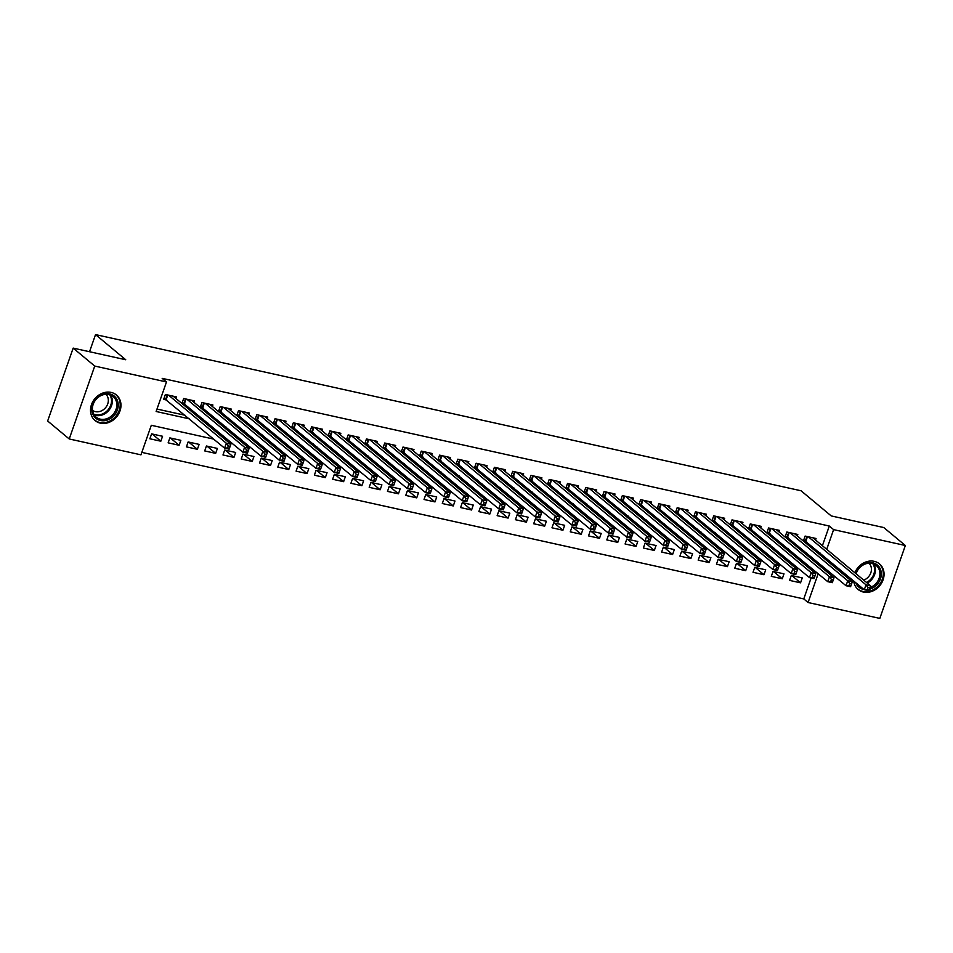 <?xml version="1.0" encoding="UTF-8"?>
<svg xmlns="http://www.w3.org/2000/svg" width="953" height="953" viewBox="0 0 953 953"><rect width="100%" height="100%" fill="white"/><g stroke="black" fill="none" stroke-linecap="round" stroke-linejoin="round"><path stroke-width="1.43" d="M111.12 392.41A16.654 14.176 -50.2 0 1 116.397 394.971A16.654 14.176 -50.2 0 1 118.589 414.019A16.654 14.176 -50.2 0 1 100.363 423.144A16.654 14.176 -50.2 0 1 95.086 420.571A16.654 14.176 -50.2 0 1 92.894 401.523A16.654 14.176 -50.2 0 1 111.12 392.41M854.865 572.753A16.654 14.176 -50.2 0 1 874.211 561.329A16.654 14.176 -50.2 0 1 879.488 563.89A16.654 14.176 -50.2 0 1 881.668 582.938A16.654 14.176 -50.2 0 1 863.442 592.063A16.654 14.176 -50.2 0 1 858.165 589.49A16.654 14.176 -50.2 0 1 853.685 580.925M213.722 439.107L151.301 425.288L140.961 454.843L69.224 438.964L47.65 421L73.178 348.107L125.725 359.746L95.526 334.598L801.044 490.771L831.23 515.918L883.776 527.545L905.35 545.509L879.822 618.402L808.084 602.522L818.174 573.706M141.818 452.389L803.772 598.925L808.084 602.522M175.828 398.402L176.365 396.889L165.393 394.459L163.666 399.39L166.87 400.093M194.102 402.452L194.638 400.939L183.667 398.509L181.952 403.429L185.144 404.143M212.388 406.49L212.912 404.977L201.953 402.547L200.225 407.479L203.418 408.182M230.662 410.54L231.186 409.028L220.226 406.597L218.499 411.517L221.704 412.232M248.936 414.591L249.472 413.066L238.5 410.648L236.773 415.568L239.977 416.282M267.221 418.629L267.745 417.116L256.786 414.686L255.059 419.618L258.251 420.321M285.495 422.679L286.019 421.166L275.06 418.736L273.332 423.656L276.537 424.371M303.769 426.718L304.305 425.205L293.333 422.787L291.606 427.706L294.811 428.409M322.054 430.768L322.579 429.255L311.607 426.825L309.892 431.757L313.084 432.459M340.328 434.818L340.852 433.305L329.893 430.875L328.166 435.795L331.358 436.51M358.602 438.856L359.138 437.344L348.167 434.913L346.439 439.845L349.644 440.548M376.876 442.907L377.412 441.394L366.44 438.964L364.725 443.895L367.918 444.598M395.161 446.957L395.686 445.444L384.726 443.014L382.999 447.934L386.191 448.649M413.435 450.995L413.971 449.482L403 447.052L401.273 451.984L404.477 452.687M431.709 455.046L432.245 453.533L421.274 451.103L419.558 456.034L422.751 456.737M449.995 459.096L450.519 457.571L439.559 455.153L437.832 460.073L441.025 460.787M468.268 463.134L468.805 461.621L457.833 459.191L456.106 464.123L459.31 464.826M486.542 467.184L487.078 465.672L476.107 463.241L474.38 468.161L477.584 468.876M504.828 471.223L505.352 469.71L494.393 467.292L492.665 472.211L495.858 472.926M523.102 475.273L523.626 473.76L512.666 471.33L510.939 476.262L514.144 476.965M541.375 479.323L541.912 477.81L530.94 475.38L529.213 480.3L532.417 481.015M559.661 483.362L560.185 481.849L549.214 479.43L547.499 484.35L550.691 485.053M577.935 487.412L578.459 485.899L567.5 483.469L565.772 488.401L568.977 489.103M596.209 491.462L596.745 489.949L585.773 487.519L584.046 492.439L587.251 493.154M614.494 495.5L615.019 493.988L604.047 491.557L602.332 496.489L605.524 497.192M632.768 499.551L633.292 498.038L622.333 495.608L620.606 500.539L623.798 501.242M651.042 503.601L651.578 502.088L640.607 499.658L638.879 504.578L642.084 505.293M669.316 507.639L669.852 506.126L658.88 503.696L657.165 508.628L660.358 509.331M687.601 511.69L688.126 510.177L677.166 507.746L675.439 512.678L678.631 513.381M705.875 515.74L706.411 514.215L695.44 511.797L693.713 516.717L696.917 517.431M724.149 519.778L724.685 518.265L713.714 515.835L711.986 520.767L715.191 521.47M742.435 523.828L742.959 522.315L731.999 519.885L730.272 524.805L733.465 525.52M760.708 527.867L761.233 526.354L750.273 523.936L748.546 528.855L751.75 529.57M778.982 531.917L779.518 530.404L768.547 527.974L766.82 532.906L770.024 533.609M797.268 535.967L797.792 534.454L786.833 532.024L785.105 536.944L788.298 537.659M791.86 575.6L800.544 582.819L789.584 580.401L791.312 575.469L802.271 577.899L800.544 582.819M773.586 571.55L782.27 578.781L771.299 576.351L773.026 571.419L783.997 573.849L782.27 578.781M755.312 567.5L763.996 574.73L753.025 572.3L754.752 567.38L765.712 569.811L763.996 574.73M737.038 563.461L745.711 570.68L734.751 568.262L736.478 563.33L747.438 565.76L745.711 570.68M718.753 559.411L727.437 566.642L716.465 564.212L718.193 559.292L729.164 561.71L727.437 566.642M700.479 555.361L709.163 562.592L698.192 560.161L699.919 555.242L710.89 557.672L709.163 562.592M682.205 551.322L690.877 558.553L679.918 556.123L681.645 551.191L692.605 553.622L690.877 558.553M663.919 547.272L672.604 554.503L661.644 552.073L663.359 547.153L674.331 549.571L672.604 554.503M645.646 543.222L654.33 550.453L643.358 548.023L645.086 543.103L656.057 545.533L654.33 550.453M627.372 539.184L636.056 546.414L625.085 543.984L626.812 539.053L637.771 541.483L636.056 546.414M609.086 535.133L617.77 542.364L606.811 539.934L608.526 535.014L619.498 537.444L617.77 542.364M590.812 531.083L599.497 538.314L588.525 535.896L590.252 530.964L601.224 533.394L599.497 538.314M572.539 527.045L581.223 534.276L570.251 531.845L571.979 526.914L582.938 529.344L581.223 534.276M554.253 522.994L562.937 530.225L551.978 527.795L553.693 522.875L564.664 525.306L562.937 530.225M535.979 518.956L544.663 526.175L533.692 523.757L535.419 518.825L546.391 521.255L544.663 526.175M517.705 514.906L526.39 522.137L515.418 519.707L517.145 514.787L528.105 517.205L526.39 522.137M499.432 510.856L508.104 518.087L497.144 515.656L498.872 510.737L509.831 513.167L508.104 518.087M481.146 506.817L489.83 514.036L478.859 511.618L480.586 506.686L491.557 509.116L489.83 514.036M462.872 502.767L471.556 509.998L460.585 507.568L462.312 502.648L473.284 505.066L471.556 509.998M444.598 498.717L453.271 505.948L442.311 503.518L444.038 498.598L454.998 501.028L453.271 505.948M426.313 494.678L434.997 501.909L424.037 499.479L425.753 494.547L436.724 496.978L434.997 501.909M408.039 490.628L416.723 497.859L405.752 495.429L407.479 490.509L418.45 492.927L416.723 497.859M389.765 486.578L398.449 493.809L387.478 491.379L389.205 486.459L400.165 488.889L398.449 493.809M371.479 482.54L380.164 489.771L369.204 487.34L370.92 482.409L381.891 484.839L380.164 489.771M353.206 478.489L361.89 485.72L350.918 483.29L352.646 478.37L363.617 480.8L361.89 485.72M334.932 474.439L343.616 481.67L332.645 479.252L334.372 474.32L345.331 476.75L343.616 481.67M316.646 470.401L325.33 477.632L314.371 475.202L316.086 470.27L327.058 472.7L325.33 477.632M298.372 466.351L307.057 473.581L296.085 471.151L297.812 466.231L308.784 468.662L307.057 473.581M280.099 462.312L288.783 469.531L277.811 467.113L279.539 462.181L290.498 464.611L288.783 469.531M261.825 458.262L270.497 465.493L259.538 463.063L261.265 458.143L272.224 460.561L270.497 465.493M243.539 454.212L252.223 461.443L241.252 459.012L242.979 454.093L253.951 456.523L252.223 461.443M225.265 450.173L233.95 457.392L222.978 454.974L224.705 450.042L235.677 452.472L233.95 457.392M206.992 446.123L215.664 453.354L204.704 450.924L206.432 446.004L217.391 448.422L215.664 453.354M188.706 442.073L197.39 449.304L186.431 446.874L188.146 441.954L199.117 444.384L197.39 449.304M170.432 438.035L179.116 445.265L168.145 442.835L169.872 437.904L180.844 440.334L179.116 445.265M803.772 598.925L811.11 577.983M162.558 436.283L151.598 433.865L149.871 438.785L160.831 441.215L162.558 436.283M822.403 545.724L829.301 526.032L162.165 378.353L166.489 381.95L156.137 411.493L189.409 418.867M156.995 409.051L185.096 415.27M200.07 418.593L203.382 419.32M218.356 422.632L221.656 423.37M236.63 426.682L239.93 427.409M254.904 430.732L258.203 431.459M273.189 434.771L276.489 435.509M291.463 438.821L294.763 439.547M309.737 442.859L313.037 443.598M328.023 446.909L331.322 447.636M346.296 450.96L349.596 451.686M364.57 454.998L367.87 455.737M382.856 459.048L386.156 459.775M401.13 463.098L404.429 463.825M419.403 467.137L422.703 467.875M437.677 471.187L440.989 471.914M455.963 475.237L459.263 475.964M474.237 479.276L477.536 480.014M492.51 483.326L495.822 484.053M510.796 487.376L514.096 488.103M529.07 491.414L532.37 492.153M547.344 495.465L550.643 496.191M565.629 499.503L568.929 500.242M583.903 503.553L587.203 504.28M602.177 507.604L605.477 508.33M620.463 511.642L623.762 512.38M638.736 515.692L642.036 516.419M657.01 519.742L660.31 520.469M675.284 523.781L678.596 524.519M693.57 527.831L696.869 528.558M711.843 531.881L715.143 532.608M730.117 535.92L733.429 536.658M748.403 539.97L751.703 540.696M766.677 544.02L769.976 544.747M784.95 548.058L788.25 548.797M803.236 552.109L806.536 552.835M819.377 554.372L819.925 552.811M815.542 540.006L816.066 538.493L805.106 536.074L803.379 540.994L806.583 541.697M95.526 334.598L89.534 351.728M73.178 348.107L94.74 366.071L166.489 381.95M69.224 438.964L94.74 366.071M829.301 526.032L833.613 529.63L905.35 545.509M823.69 557.97L824.238 556.397M826.716 549.309L833.613 529.63M204.395 422.179L207.694 422.906M222.668 426.229L225.968 426.956M240.942 430.268L244.242 431.006M259.216 434.318L262.528 435.044M277.502 438.368L280.801 439.095M295.775 442.406L299.075 443.145M314.049 446.457L317.361 447.183M332.335 450.507L335.635 451.234M350.609 454.545L353.908 455.284M368.882 458.596L372.182 459.322M387.168 462.646L390.468 463.372M405.442 466.684L408.742 467.423M423.716 470.734L427.015 471.461M442.001 474.773L445.301 475.511M460.275 478.823L463.575 479.55M478.549 482.873L481.849 483.6M496.823 486.912L500.134 487.65M515.108 490.962L518.408 491.688M533.382 495.012L536.682 495.739M551.656 499.05L554.968 499.789M569.942 503.101L573.241 503.827M588.215 507.151L591.515 507.878M606.489 511.189L609.789 511.928M624.775 515.239L628.075 515.966M643.049 519.29L646.348 520.016M661.322 523.328L664.622 524.067M679.608 527.378L682.908 528.105M697.882 531.417L701.182 532.155M716.156 535.467L719.455 536.194M734.441 539.517L737.741 540.244M752.715 543.555L756.015 544.294M770.989 547.606L774.289 548.332M789.263 551.656L792.574 552.383M807.548 555.694L810.848 556.433M816.876 572.622L813.576 571.895M798.602 568.584L795.302 567.845M780.328 564.533L777.029 563.807M762.043 560.483L758.743 559.756M743.769 556.445L740.469 555.706M725.495 552.395L722.195 551.668M707.209 548.344L703.91 547.618M688.936 544.306L685.636 543.567M670.662 540.256L667.362 539.529M652.376 536.205L649.076 535.479M634.102 532.167L630.803 531.429M615.829 528.117L612.529 527.39M597.555 524.067L594.243 523.34M579.269 520.028L575.969 519.29M560.995 515.978L557.696 515.251M542.722 511.94L539.422 511.201M524.436 507.889L521.136 507.163M506.162 503.839L502.862 503.113M487.888 499.801L484.589 499.062M469.603 495.751L466.303 495.024M451.329 491.7L448.029 490.974M433.055 487.662L429.755 486.923M414.769 483.612L411.47 482.885M396.496 479.562L393.196 478.835M378.222 475.523L374.922 474.785M359.948 471.473L356.636 470.746M341.662 467.423L338.363 466.696M323.389 463.384L320.089 462.646M305.115 459.334L301.803 458.607M286.829 455.296L283.529 454.557M268.555 451.245L265.256 450.519M250.282 447.195L246.982 446.469M231.996 443.157L228.696 442.418M152.158 433.984L160.831 441.215M867.992 587.548L867.301 589.514L869.136 589.919L869.815 587.953L867.992 587.548L866.015 584.832L870.589 585.845L868.862 590.765L864.288 589.752L866.015 584.832L808.299 536.777M812.873 537.79L870.589 585.845L869.815 587.953M867.301 589.514L864.288 589.752L803.76 539.91M869.136 589.919L868.862 590.765M855.758 573.503A14.414 12.258 -50.2 0 1 872.793 562.818A14.414 12.258 -50.2 0 1 881.203 575.767A14.414 12.258 -50.2 0 1 869.386 589.264M864.014 589.526A14.414 12.258 -50.2 0 1 863.478 589.419A14.414 12.258 -50.2 0 1 855.699 582.605M869.982 587.584A13.342 11.353 129.8 0 0 879.393 577.458A13.342 11.353 129.8 0 0 876.248 565.498A13.342 11.353 129.8 0 0 872.019 563.449A13.342 11.353 129.8 0 0 856.104 573.777M869.005 563.211A10.507 8.946 -50.2 0 1 870.935 572.479A10.507 8.946 -50.2 0 1 863.716 580.127M856.818 588.18A16.546 14.081 129.8 0 0 857.545 588.835A16.546 14.081 129.8 0 0 862.787 591.384A16.546 14.081 129.8 0 0 880.906 582.319A16.546 14.081 129.8 0 0 878.726 563.402A16.546 14.081 129.8 0 0 877.951 562.806M857.283 583.927A13.342 11.353 129.8 0 0 859.165 586.012A13.342 11.353 129.8 0 0 861.56 587.489M118.065 402.916A14.414 12.258 -50.2 0 1 107.189 420.082A14.414 12.258 -50.2 0 1 92.036 411.482A14.414 12.258 -50.2 0 1 102.912 394.316A14.414 12.258 -50.2 0 1 118.065 402.916M92.572 410.803A13.342 11.353 129.8 0 0 96.074 417.092A13.342 11.353 129.8 0 0 110.25 416.938A13.342 11.353 129.8 0 0 116.671 402.869A13.342 11.353 129.8 0 0 113.157 396.579A13.342 11.353 129.8 0 0 98.993 396.746A13.342 11.353 129.8 0 0 92.572 410.803M105.926 394.28A10.507 8.946 -50.2 0 1 108.213 398.807A10.507 8.946 -50.2 0 1 103.46 409.671A10.507 8.946 -50.2 0 1 92.512 410.398M93.739 419.26A16.546 14.081 129.8 0 0 94.466 419.916A16.546 14.081 129.8 0 0 112.037 419.725A16.546 14.081 129.8 0 0 119.995 402.285A16.546 14.081 129.8 0 0 115.647 394.482A16.546 14.081 129.8 0 0 114.86 393.887M849.719 583.498L849.028 585.476L850.85 585.881L851.541 583.903L849.719 583.498L847.741 580.782L852.316 581.795L850.588 586.726L846.014 585.714L847.741 580.782L790.025 532.727M794.599 533.74L852.316 581.795L851.541 583.903M849.028 585.476L846.014 585.714L785.486 535.86M850.85 585.881L850.588 586.726M831.433 579.46L830.742 581.425L832.577 581.83L833.267 579.865L831.433 579.46L829.467 576.744L834.03 577.756L832.303 582.676L827.74 581.664L829.467 576.744L771.751 528.689M776.314 529.701L834.03 577.756L833.267 579.865M830.742 581.425L827.74 581.664L767.201 531.81M832.577 581.83L832.303 582.676M813.159 575.409L812.468 577.375L814.303 577.78L814.994 575.815L813.159 575.409L811.182 572.693L815.756 573.706L814.029 578.626L809.466 577.613L811.182 572.693L753.466 524.638M758.04 525.651L815.756 573.706L814.994 575.815M812.468 577.375L809.466 577.613L748.927 527.771M814.303 577.78L814.029 578.626M794.885 571.359L794.194 573.337L796.017 573.742L796.708 571.764L794.885 571.359L792.908 568.643L797.482 569.656L795.755 574.588L791.181 573.575L792.908 568.643L735.192 520.588M739.766 521.601L797.482 569.656L796.708 571.764M794.194 573.337L791.181 573.575L730.653 523.721M796.017 573.742L795.755 574.588M776.6 567.321L775.921 569.286L777.743 569.691L778.434 567.726L776.6 567.321L774.634 564.605L779.197 565.617L777.469 570.537L772.907 569.525L774.634 564.605L716.918 516.55M721.481 517.562L779.197 565.617L778.434 567.726M775.921 569.286L772.907 569.525L712.367 519.683M777.743 569.691L777.469 570.537M758.326 563.271L757.635 565.236L759.47 565.641L760.16 563.676L758.326 563.271L756.348 560.555L760.923 561.567L759.196 566.487L754.633 565.486L756.348 560.555L698.632 512.5M703.207 513.512L760.923 561.567L760.16 563.676M757.635 565.236L754.633 565.486L694.094 515.633M759.47 565.641L759.196 566.487M740.052 559.22L739.361 561.198L741.184 561.603L741.875 559.625L740.052 559.22L738.075 556.504L742.649 557.517L740.922 562.449L736.347 561.436L738.075 556.504L680.359 508.449M684.933 509.462L742.649 557.517L741.875 559.625M739.361 561.198L736.347 561.436L675.82 511.582M741.184 561.603L740.922 562.449M721.778 555.182L721.087 557.148L722.91 557.553L723.601 555.587L721.778 555.182L719.801 552.466L724.363 553.479L722.648 558.398L718.074 557.386L719.801 552.466L662.085 504.411M666.647 505.424L724.363 553.479L723.601 555.587M721.087 557.148L718.074 557.386L657.546 507.544M722.91 557.553L722.648 558.398M703.493 551.132L702.802 553.097L704.636 553.502L705.327 551.537L703.493 551.132L701.515 548.416L706.09 549.428L704.362 554.36L699.8 553.348L701.515 548.416L643.811 500.361M648.374 501.373L706.09 549.428L705.327 551.537M702.802 553.097L699.8 553.348L639.26 503.494M704.636 553.502L704.362 554.36M685.219 547.082L684.528 549.059L686.351 549.464L687.042 547.487L685.219 547.082L683.241 544.377L687.816 545.378L686.089 550.31L681.514 549.297L683.241 544.377L625.525 496.322M630.1 497.323L687.816 545.378L687.042 547.487M684.528 549.059L681.514 549.297L620.987 499.443M686.351 549.464L686.089 550.31M666.945 543.043L666.254 545.009L668.077 545.414L668.768 543.448L666.945 543.043L664.968 540.327L669.53 541.34L667.815 546.26L663.24 545.247L664.968 540.327L607.252 492.272M611.814 493.285L669.53 541.34L668.768 543.448M666.254 545.009L663.24 545.247L602.713 495.405M668.077 545.414L667.815 546.26M648.659 538.993L647.969 540.97L649.803 541.364L650.494 539.398L648.659 538.993L646.694 536.277L651.256 537.289L649.529 542.221L644.967 541.209L646.694 536.277L588.978 488.222M593.54 489.234L651.256 537.289L650.494 539.398M647.969 540.97L644.967 541.209L584.427 491.355M649.803 541.364L649.529 542.221M630.386 534.955L629.695 536.92L631.529 537.325L632.208 535.348L630.386 534.955L628.408 532.239L632.983 533.251L631.255 538.171L626.681 537.158L628.408 532.239L570.692 484.184M575.267 485.196L632.983 533.251L632.208 535.348M629.695 536.92L626.681 537.158L566.153 487.305M631.529 537.325L631.255 538.171M612.112 530.904L611.421 532.87L613.244 533.275L613.935 531.309L612.112 530.904L610.134 528.188L614.697 529.201L612.982 534.121L608.407 533.108L610.134 528.188L552.418 480.133M556.993 481.146L614.697 529.201L613.935 531.309M611.421 532.87L608.407 533.108L547.88 483.266M613.244 533.275L612.982 534.121M593.826 526.854L593.135 528.832L594.97 529.237L595.661 527.259L593.826 526.854L591.861 524.138L596.423 525.151L594.696 530.082L590.133 529.07L591.861 524.138L534.145 476.083M538.707 477.096L596.423 525.151L595.661 527.259M593.135 528.832L590.133 529.07L529.594 479.216M594.97 529.237L594.696 530.082M575.552 522.816L574.862 524.781L576.696 525.186L577.375 523.221L575.552 522.816L573.575 520.1L578.149 521.112L576.422 526.032L571.848 525.02L573.575 520.1L515.859 472.045M520.433 473.057L578.149 521.112L577.375 523.221M574.862 524.781L571.848 525.02L511.32 475.178M576.696 525.186L576.422 526.032M557.279 518.766L556.588 520.731L558.41 521.136L559.101 519.171L557.279 518.766L555.301 516.049L559.876 517.062L558.148 521.982L553.574 520.969L555.301 516.049L497.585 467.994M502.16 469.007L559.876 517.062L559.101 519.171M556.588 520.731L553.574 520.969L493.046 471.127M558.41 521.136L558.148 521.982M538.993 514.715L538.314 516.693L540.137 517.098L540.827 515.12L538.993 514.715L537.027 511.999L541.59 513.012L539.863 517.944L535.3 516.931L537.027 511.999L479.311 463.944M483.874 464.957L541.59 513.012L540.827 515.12M538.314 516.693L535.3 516.931L474.761 467.077M540.137 517.098L539.863 517.944M520.719 510.677L520.028 512.643L521.863 513.048L522.554 511.082L520.719 510.677L518.742 507.961L523.316 508.973L521.589 513.893L517.026 512.881L518.742 507.961L461.026 459.906M465.6 460.918L523.316 508.973L522.554 511.082M520.028 512.643L517.026 512.881L456.487 463.039M521.863 513.048L521.589 513.893M502.445 506.627L501.754 508.592L503.577 508.997L504.268 507.032L502.445 506.627L500.468 503.911L505.042 504.923L503.315 509.843L498.741 508.842L500.468 503.911L442.752 455.856M447.326 456.868L505.042 504.923L504.268 507.032M501.754 508.592L498.741 508.842L438.213 458.989M503.577 508.997L503.315 509.843M484.172 502.576L483.481 504.554L485.303 504.959L485.994 502.981L484.172 502.576L482.194 499.86L486.757 500.873L485.041 505.805L480.467 504.792L482.194 499.86L424.478 451.817M429.041 452.818L486.757 500.873L485.994 502.981M483.481 504.554L480.467 504.792L419.928 454.938M485.303 504.959L485.041 505.805M465.886 498.538L465.195 500.504L467.03 500.909L467.72 498.943L465.886 498.538L463.908 495.822L468.483 496.835L466.756 501.754L462.193 500.742L463.908 495.822L406.204 447.767M410.767 448.78L468.483 496.835L467.72 498.943M465.195 500.504L462.193 500.742L401.654 450.9M467.03 500.909L466.756 501.754M447.612 494.488L446.921 496.453L448.744 496.858L449.435 494.893L447.612 494.488L445.635 491.772L450.209 492.784L448.482 497.716L443.907 496.704L445.635 491.772L387.919 443.717M392.493 444.729L450.209 492.784L449.435 494.893M446.921 496.453L443.907 496.704L383.38 446.85M448.744 496.858L448.482 497.716M429.338 490.438L428.647 492.415L430.47 492.82L431.161 490.843L429.338 490.438L427.361 487.733L431.923 488.734L430.208 493.666L425.634 492.653L427.361 487.733L369.645 439.678M374.207 440.679L431.923 488.734L431.161 490.843M428.647 492.415L425.634 492.653L365.106 442.8M430.47 492.82L430.208 493.666M411.053 486.399L410.362 488.365L412.196 488.77L412.887 486.804L411.053 486.399L409.075 483.683L413.65 484.696L411.922 489.616L407.36 488.603L409.075 483.683L351.371 435.628M355.934 436.641L413.65 484.696L412.887 486.804M410.362 488.365L407.36 488.603L346.821 438.761M412.196 488.77L411.922 489.616M392.779 482.349L392.088 484.327L393.911 484.732L394.602 482.754L392.779 482.349L390.801 479.633L395.376 480.646L393.649 485.577L389.074 484.565L390.801 479.633L333.085 431.578M337.66 432.591L395.376 480.646L394.602 482.754M392.088 484.327L389.074 484.565L328.547 434.711M393.911 484.732L393.649 485.577M374.505 478.311L373.814 480.276L375.637 480.681L376.328 478.704L374.505 478.311L372.528 475.595L377.09 476.607L375.375 481.527L370.8 480.515L372.528 475.595L314.812 427.54M319.386 428.552L377.09 476.607L376.328 478.704M373.814 480.276L370.8 480.515L310.273 430.661M375.637 480.681L375.375 481.527M356.219 474.26L355.529 476.226L357.363 476.631L358.054 474.665L356.219 474.26L354.254 471.544L358.816 472.557L357.089 477.477L352.527 476.464L354.254 471.544L296.538 423.489M301.1 424.502L358.816 472.557L358.054 474.665M355.529 476.226L352.527 476.464L291.987 426.622M357.363 476.631L357.089 477.477M337.946 470.21L337.255 472.188L339.089 472.593L339.768 470.615L337.946 470.21L335.968 467.494L340.543 468.507L338.815 473.438L334.241 472.426L335.968 467.494L278.252 419.439M282.827 420.452L340.543 468.507L339.768 470.615M337.255 472.188L334.241 472.426L273.714 422.572M339.089 472.593L338.815 473.438M319.672 466.172L318.981 468.137L320.804 468.542L321.495 466.577L319.672 466.172L317.694 463.456L322.269 464.468L320.542 469.388L315.967 468.376L317.694 463.456L259.978 415.401M264.553 416.413L322.269 464.468L321.495 466.577M318.981 468.137L315.967 468.376L255.44 418.534M320.804 468.542L320.542 469.388M301.386 462.122L300.707 464.087L302.53 464.492L303.221 462.527L301.386 462.122L299.421 459.406L303.983 460.418L302.256 465.338L297.693 464.337L299.421 459.406L241.705 411.351M246.267 412.363L303.983 460.418L303.221 462.527M300.707 464.087L297.693 464.337L237.154 414.484M302.53 464.492L302.256 465.338M283.112 458.071L282.422 460.049L284.256 460.454L284.947 458.476L283.112 458.071L281.135 455.355L285.709 456.368L283.982 461.3L279.42 460.287L281.135 455.355L223.419 407.3M227.993 408.313L285.709 456.368L284.947 458.476M282.422 460.049L279.42 460.287L218.88 410.433M284.256 460.454L283.982 461.3M264.839 454.033L264.148 455.999L265.97 456.404L266.661 454.438L264.839 454.033L262.861 451.317L267.436 452.33L265.708 457.249L261.134 456.237L262.861 451.317L205.145 403.262M209.72 404.275L267.436 452.33L266.661 454.438M264.148 455.999L261.134 456.237L200.606 406.395M265.97 456.404L265.708 457.249M246.553 449.983L245.874 451.948L247.697 452.353L248.388 450.388L246.553 449.983L244.587 447.267L249.15 448.279L247.423 453.199L242.86 452.199L244.587 447.267L186.871 399.212M191.434 400.224L249.15 448.279L248.388 450.388M245.874 451.948L242.86 452.199L182.321 402.345M247.697 452.353L247.423 453.199M228.279 445.933L227.588 447.91L229.423 448.315L230.114 446.338L228.279 445.933L226.302 443.216L230.876 444.229L229.149 449.161L224.586 448.148L226.302 443.216L168.586 395.173M173.16 396.174L230.876 444.229L230.114 446.338M227.588 447.91L224.586 448.148L164.047 398.294M229.423 448.315L229.149 449.161M807.477 536.599L805.893 541.125M806.953 536.479L805.428 540.827M873.71 563.973A13.342 11.353 -50.2 0 1 867.254 583.069M866.515 582.45A12.913 10.983 129.8 0 0 872.781 563.64M110.619 395.054A13.342 11.353 -50.2 0 1 112.18 399.128A13.342 11.353 -50.2 0 1 107.117 412.137A13.342 11.353 -50.2 0 1 94.121 414.877M93.62 414.019A12.913 10.983 129.8 0 0 106.331 411.601A12.913 10.983 129.8 0 0 111.358 398.902A12.913 10.983 129.8 0 0 109.69 394.721M789.203 532.548L787.607 537.087M788.679 532.429L787.154 536.789M770.917 528.498L769.333 533.037M770.405 528.391L768.88 532.739M752.644 524.46L751.059 528.986M752.12 524.341L750.607 528.689M734.37 520.409L732.774 524.948M733.846 520.29L732.321 524.65M716.084 516.359L714.5 520.898M715.572 516.252L714.047 520.6M697.81 512.321L696.226 516.848M697.298 512.202L695.773 516.55M679.537 508.271L677.94 512.809M679.012 508.152L677.488 512.511M661.251 504.22L659.667 508.759M660.739 504.113L659.214 508.461M642.977 500.182L641.393 504.709M642.465 500.063L640.94 504.411M624.703 496.132L623.119 500.67M624.179 496.025L622.654 500.373M606.418 492.093L604.833 496.62M605.905 491.974L604.381 496.322M588.144 488.043L586.56 492.57M587.632 487.924L586.107 492.284M569.87 483.993L568.286 488.532M569.346 483.886L567.821 488.234M551.596 479.955L550 484.481M551.072 479.835L549.547 484.184M533.311 475.904L531.726 480.443M532.798 475.785L531.274 480.145M515.037 471.854L513.453 476.393M514.513 471.747L513 476.095M496.763 467.816L495.167 472.343M496.239 467.697L494.714 472.045M478.477 463.766L476.893 468.304M477.965 463.646L476.44 468.006M460.204 459.715L458.619 464.254M459.68 459.608L458.167 463.956M441.93 455.677L440.334 460.204M441.406 455.558L439.881 459.906M423.644 451.627L422.06 456.165M423.132 451.519L421.607 455.868M405.37 447.576L403.786 452.115M404.858 447.469L403.333 451.817M387.097 443.538L385.5 448.065M386.573 443.419L385.048 447.767M368.811 439.488L367.227 444.027M368.299 439.381L366.774 443.729M350.537 435.45L348.953 439.976M350.025 435.33L348.5 439.678M332.263 431.399L330.679 435.938M331.739 431.28L330.214 435.64M313.99 427.349L312.393 431.888M313.466 427.242L311.941 431.59M295.704 423.311L294.12 427.837M295.192 423.192L293.667 427.54M277.43 419.26L275.846 423.799M276.906 419.141L275.381 423.501M259.156 415.21L257.56 419.749M258.632 415.103L257.107 419.451M240.871 411.172L239.286 415.699M240.359 411.053L238.834 415.401M222.597 407.122L221.013 411.66M222.073 407.002L220.56 411.362M204.323 403.071L202.727 407.61M203.799 402.964L202.274 407.312M186.038 399.033L184.453 403.56M185.525 398.914L184 403.262M167.764 394.983L166.179 399.521M167.251 394.876L165.727 399.224"/></g></svg>
